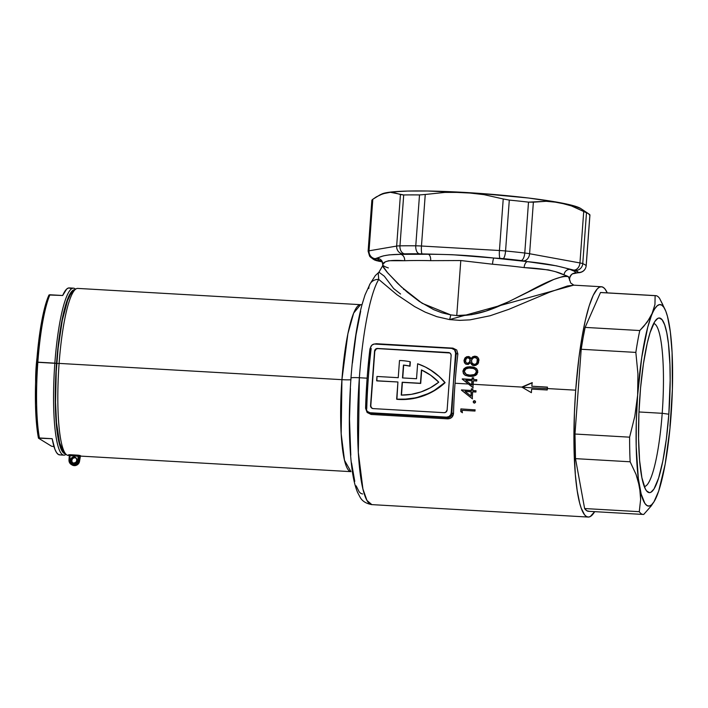 <?xml version="1.0" encoding="UTF-8"?>
<svg xmlns="http://www.w3.org/2000/svg" width="708" height="708" viewBox="0 0 708 708"><rect width="100%" height="100%" fill="white"/><g stroke="black" fill="none" stroke-linecap="round" stroke-linejoin="round"><path stroke-width="1.06" d="M74.924 457.819A2.885 2.832 121.5 0 1 75.765 457.996A2.885 2.832 -58.5 0 0 74.924 457.819L74.039 456.97A3.168 3.115 121.5 0 1 76.924 460.306A3.168 3.115 121.5 0 1 73.579 463.271L73.641 463.014A2.885 2.832 -58.5 0 0 76.694 460.315A2.885 2.832 -58.5 0 0 74.066 457.288A2.885 2.832 121.5 0 1 76.561 460.996A2.885 2.832 121.5 0 1 72.349 462.607A2.885 2.832 121.5 0 1 74.066 457.288L74.924 457.819A2.885 2.832 -58.5 0 0 72.8 462.837A2.885 2.832 121.5 0 1 74.924 457.819M79.181 456.713L79.889 456.731L79.597 460.917L78.915 460.492A5.045 4.947 121.5 0 1 73.579 465.227L74.252 465.634A5.045 4.947 -58.5 0 0 79.579 460.908L79.889 456.731A84.491 14.514 -86.7 0 1 79.216 456.324L78.915 460.492L79.579 460.908A5.045 4.947 121.5 0 1 74.252 465.634L73.579 465.227A5.045 4.947 121.5 0 1 68.986 459.926A5.045 4.947 -58.5 0 0 73.579 465.227A5.045 4.947 -58.5 0 0 78.915 460.492L77.915 460.359L78.234 456.12L70.004 455.651L69.888 461.492L71.269 463.448L73.499 464.28L76.499 463.227L77.915 460.359A4.177 4.098 121.5 0 1 73.499 464.28A4.177 4.098 121.5 0 1 69.694 459.89L70.004 455.651L69.446 455.66L68.986 459.899L69.694 459.89L68.986 459.926M69.411 455.306L69.172 455.253A83.624 14.372 -86.7 0 1 65.72 453.961A83.624 14.372 -86.7 0 1 59.109 363.399L341.929 379.665L341.176 433.827L344.513 460.35L350.964 471.652A83.624 14.372 -86.7 0 1 341.929 379.665A12.974 1.177 -175.8 0 0 351 379.745A12.974 1.177 4.2 0 1 341.929 379.665L347.876 333.804L353.664 313.069L360.567 304.67L77.756 288.413A83.624 14.372 93.3 0 0 59.109 363.399L56.755 363.531A80.739 13.877 93.3 0 0 63.136 450.969A80.739 13.877 93.3 0 0 64.455 452.058L64.224 451.925M373.824 344.115L376.32 343.725L452.899 348.132L456.722 349.991L457.872 353.947A115.342 19.815 93.3 0 0 455.04 383.24L468.386 384.01L462.235 379.143A115.342 19.815 -86.7 0 1 462.262 378.877L472.077 379.444A115.342 19.815 -86.7 0 1 472.209 377.806L473.661 377.886A115.342 19.815 93.3 0 0 473.528 379.532L476.803 379.718A115.342 19.815 93.3 0 0 476.696 381.001L473.431 380.807A115.342 19.815 93.3 0 0 473.165 384.285L521.814 387.081L532.124 382.656A115.342 19.815 93.3 0 0 531.85 386.223L547.443 387.117A115.342 19.815 93.3 0 0 547.337 388.55L575.701 390.179L574.427 412.755L573.984 445.571L575.339 474.625L577.188 490.644L579.71 503.264L581.197 508.132L584.543 514.769L586.374 516.468L588.286 517.061L590.268 516.557L594.676 511.654A115.342 19.815 -86.7 0 1 588.171 517.061A115.342 19.815 -86.7 0 1 575.701 390.179L547.337 388.55A115.342 19.815 93.3 0 0 547.231 389.984L531.637 389.09A115.342 19.815 93.3 0 0 531.389 392.674L521.814 387.081L473.165 384.285A115.342 19.815 93.3 0 0 472.926 387.603L468.386 384.01L455.04 383.24A115.342 19.815 93.3 0 0 453.509 413.348L451.775 417.339L449.907 418.517L447.704 418.853L371.125 414.446L367.125 412.481L365.594 408.295A115.342 19.815 -86.7 0 1 367.125 378.187L359.363 377.745A115.342 19.815 93.3 0 0 371.833 504.618L366.956 500.423L362.93 489.033L358.328 452.456L359.363 377.745A10.089 0.912 -175.8 0 0 350.973 378.019A10.089 0.912 4.2 0 1 359.363 377.745A115.342 19.815 -86.7 0 1 378.745 279.421A10.089 9.47 -148.4 0 0 370.187 283.66A10.089 9.47 31.6 0 1 378.745 279.421L378.24 273.5L379.01 272.173M351.106 378.196A10.089 0.912 4.2 0 1 350.973 378.019C353.177 348.779 356.814 324.476 361.876 305.139L365.018 294.935L370.125 283.758L375.364 275.545L378.904 272.235L382.656 265.801L387.789 272.996L401.498 287.05L422.154 303.298L450.722 314.892A8.655 2.106 -81.4 0 1 449.553 319.582L436.836 316.662L425.216 312.148L414.72 306.652L396.976 294.749L378.745 279.421A115.342 19.815 93.3 0 0 359.363 377.745L367.125 378.187A115.342 19.815 -86.7 0 1 369.957 348.885L371.266 345.92M547.434 387.249L531.85 386.223A115.342 19.815 -86.7 0 1 532.124 382.656L521.814 387.081L531.389 392.674A115.342 19.815 -86.7 0 1 531.637 389.09L547.231 389.984A115.342 19.815 -86.7 0 1 547.337 388.55A115.342 19.815 -86.7 0 1 547.443 387.117L531.85 386.223L547.434 387.249M532.363 382.798L522.053 387.232L547.328 388.683L522.522 387.258M532.106 382.913L523.416 386.639M471.97 380.727L465.811 380.373L470.572 384.134L471.705 384.205A115.342 19.815 -86.7 0 1 471.97 380.727L472.209 380.877A113.899 19.567 93.3 0 0 471.944 384.347L473.156 384.417L471.944 384.347A113.899 19.567 -86.7 0 1 472.209 380.877L471.97 380.727A115.342 19.815 93.3 0 0 471.705 384.205A115.342 19.815 93.3 0 0 471.652 384.993L465.811 380.373L471.97 380.727M462.501 379.028A113.899 19.567 93.3 0 0 462.474 379.284L468.625 384.161L470.749 384.276L468.625 384.161L462.235 379.143L472.926 387.603A115.342 19.815 -86.7 0 1 473.165 384.285A115.342 19.815 -86.7 0 1 473.431 380.807L476.696 381.001A115.342 19.815 -86.7 0 1 476.803 379.718L473.528 379.532A115.342 19.815 -86.7 0 1 473.661 377.886L472.209 377.806A115.342 19.815 93.3 0 0 472.077 379.444L462.262 378.877A115.342 19.815 93.3 0 0 462.235 379.143L462.474 379.284A113.899 19.567 -86.7 0 1 462.501 379.028L472.316 379.594L462.501 379.028M472.448 377.948A113.899 19.567 93.3 0 0 472.316 379.594L472.316 379.594A113.899 19.567 -86.7 0 1 472.448 377.948L473.652 378.019L472.448 377.948M476.794 379.851L473.528 379.532L476.794 379.851M375.647 260.349A7.213 6.921 -67.5 0 0 377.984 260.898A7.213 0.655 4.2 0 0 379.391 261.243A7.213 5.505 100.4 0 1 378.612 261.172A7.213 5.505 -79.6 0 0 379.391 261.243L382.099 261.739L377.984 260.898L374.859 258.809L383.364 255.88L389.223 254.871L400.684 254.34A99.483 9.009 4.2 0 1 428.287 254.269C449.545 254.252 471.431 255.508 493.945 258.048L500.105 258.402A7.213 1.239 -86.7 0 1 499.441 250.508L421.464 246.021L499.441 250.508L503.229 198.966L509.3 200.09A109.581 9.93 4.2 0 1 528.504 202.143A109.581 9.93 -175.8 0 0 509.3 200.09L505.565 250.977A109.581 9.93 4.2 0 1 524.77 253.03L528.504 202.143L546.151 201.284L558.869 202.488L528.433 198.01L477.652 193.249L454.757 192.133L444.907 192.408L425.251 194.479L421.464 246.021A7.213 1.239 93.3 0 0 422.127 253.915L428.287 254.269L400.684 254.34L419.286 253.809L452.421 254.721L493.945 258.048A99.483 9.009 4.2 0 1 527.495 261.633L556.399 265.827L575.277 270.474L578.454 272.421L575.843 273.04L574.48 271.306L569.896 269.394L573.878 270.12A7.213 5.505 -79.6 0 0 579.949 262.942L529.593 253.73L579.949 262.942L583.728 211.4L571.427 205.913L558.869 202.488A100.925 9.142 -175.8 0 1 580.764 208.533L572.816 205.532L552.514 201.612L546.151 201.284L533.372 202.178L529.593 253.73A7.213 5.505 100.4 0 1 523.522 260.898L493.945 258.048L527.495 261.633A5.77 2.912 -82.8 0 0 524.132 267.589A93.722 8.487 -175.8 0 0 492.52 264.217L460.793 260.544L456.757 315.547L471.634 314.671L485.989 311.042L508.079 301.953L553.798 279.439L562.966 276.447L566.205 276.147L568.382 276.713A93.722 8.487 -175.8 0 0 564.072 274.908L555.382 271.66L548.373 269.898L524.132 267.589A93.722 8.487 -175.8 0 0 492.52 264.217L460.793 260.544L430.668 260.659A93.722 8.487 -175.8 0 0 404.666 260.721L388.727 260.712L385.249 261.871L382.754 264.482A93.722 8.487 -175.8 0 0 382.745 264.544A93.722 8.487 -175.8 0 0 384.037 266.111A93.722 8.487 -175.8 0 0 388.347 267.916A93.722 8.487 -175.8 0 1 384.037 266.111M461.448 390.17A115.342 19.815 -86.7 0 1 461.457 389.904L471.28 390.471A115.342 19.815 -86.7 0 1 471.386 388.807L472.838 388.896A115.342 19.815 93.3 0 0 472.732 390.55L476.006 390.745A115.342 19.815 93.3 0 0 475.926 392.037L472.652 391.843A115.342 19.815 93.3 0 0 472.263 398.701L461.687 390.312A113.899 19.567 -86.7 0 1 461.696 390.055L461.457 389.904A115.342 19.815 93.3 0 0 461.448 390.17L472.263 398.701A115.342 19.815 -86.7 0 1 472.652 391.843L475.926 392.037A115.342 19.815 -86.7 0 1 476.006 390.745L472.732 390.55A115.342 19.815 -86.7 0 1 472.838 388.896L471.386 388.807A115.342 19.815 93.3 0 0 471.28 390.471L471.519 390.612A113.899 19.567 -86.7 0 1 471.625 388.957L472.829 389.028L471.625 388.957A113.899 19.567 93.3 0 0 471.519 390.612L461.696 390.055A113.899 19.567 93.3 0 0 461.687 390.312L461.448 390.17M475.059 409.728A115.342 19.815 93.3 0 0 475.015 411.047L462.289 410.313A115.342 19.815 93.3 0 0 462.218 412.578L460.793 411.631A115.342 19.815 -86.7 0 1 460.881 408.914L475.059 409.87L460.881 408.914A115.342 19.815 93.3 0 0 460.793 411.631L462.218 412.578A115.342 19.815 -86.7 0 1 462.289 410.313L475.015 411.047A115.342 19.815 -86.7 0 1 475.059 409.728M475.564 401.861L474.564 403.109L473.21 402.082L474.201 400.71L475.564 401.861M362.009 304.652L360.567 304.67A83.624 14.372 -86.7 0 0 341.929 379.665L59.109 363.399A83.624 14.372 93.3 0 0 68.154 455.386M80.544 455.979L80.8 455.917A0.867 0.85 -65 0 0 79.889 456.731A0.867 0.85 115 0 1 80.8 455.917A83.624 14.372 93.3 0 1 80.137 455.51A0.867 0.85 -52.6 0 0 79.216 456.324A0.867 0.85 127.4 0 1 80.137 455.51L78.154 455.182L77.915 460.359L78.915 460.492L79.216 456.324L78.234 456.12L78.154 455.182L69.933 454.713L70.004 455.651L69.933 454.713L68.508 454.846A0.867 0.85 127.4 0 1 68.977 455.014A0.867 0.85 -52.6 0 0 68.508 454.846A83.624 14.372 -86.7 0 0 69.172 455.253L69.172 455.253A83.624 14.372 -86.7 0 1 68.508 454.846L80.137 455.51A83.624 14.372 93.3 0 0 80.8 455.917L80.5 455.979M580.764 208.533L588.932 214.002A109.581 9.93 4.2 0 0 586.49 212.763L582.755 263.65A7.213 6.921 -67.5 0 1 575.277 270.474A7.213 0.655 4.2 0 0 573.878 270.12A7.213 5.505 100.4 0 0 579.949 262.942A14.417 1.31 4.2 0 1 582.755 263.65A7.213 6.921 112.5 0 1 575.277 270.474A102.368 9.275 4.2 0 1 578.454 272.421A7.213 7.16 -37.1 0 0 586.153 265.739A109.581 9.93 -175.8 0 0 582.755 263.65A14.417 1.31 -175.8 0 0 579.949 262.942L583.728 211.4L586.49 212.763L582.755 263.65A109.581 9.93 4.2 0 1 586.153 265.739L589.888 214.843A109.581 9.93 -175.8 0 0 586.49 212.763L571.427 205.913L558.869 202.488A100.925 9.142 -175.8 0 0 464.554 192.417L484.006 194.647L503.229 198.966L484.006 194.647L474.307 193.257L427.836 191.01L407.578 191.063L392.338 191.903L383.453 193.479L376.382 196.851L372.815 199.275L369.027 250.818A7.213 6.744 80.3 0 0 375.24 258.694L377.426 258.323L378.789 260.057L381.922 261.482A99.483 9.009 4.2 0 1 377.426 258.323A5.77 5.744 -170.7 0 1 382.754 264.482A93.722 8.487 -175.8 0 0 382.745 264.544L382.656 265.801M457.872 353.947A115.342 19.815 93.3 0 0 455.04 383.24A115.342 19.815 93.3 0 0 453.509 413.348L451.173 413.091A4.328 4.239 121.5 0 1 446.606 417.136L447.544 417.72L370.974 413.313L370.027 412.737L446.606 417.136L447.544 417.72L450.607 416.534L451.837 413.499A116.785 20.063 -86.7 0 1 453.385 383.019A116.785 20.063 -86.7 0 1 456.253 353.345A1.443 0.496 -173.1 0 0 457.872 353.947A1.443 0.496 6.9 0 1 456.253 353.345L455.589 352.947L456.253 353.345L453.385 383.019L455.589 352.947A4.328 4.239 121.5 0 0 451.651 348.398L375.081 344A4.328 4.239 121.5 0 0 370.505 348.053L366.089 408.197L367.116 411.304L370.027 412.737L446.606 417.136L449.022 416.552L450.731 414.711L451.173 413.091L453.385 383.019L451.837 413.499L451.173 413.091L455.589 352.947L454.571 349.832L451.651 348.398L374.24 344.035L371.974 345.088L370.656 347.221L369.576 363.062M569.533 278.625L569.666 278.341A93.722 8.487 -175.8 0 0 569.675 278.271A93.722 8.487 -175.8 0 0 568.382 276.713L569.444 278.076L569.498 280.226M575.701 390.179A115.342 19.815 -86.7 0 1 601.411 286.749A115.342 19.815 -86.7 0 1 607.26 292.864L605.039 289.041L603.207 287.342L601.296 286.74L599.313 287.253L597.295 288.873L593.207 295.342L589.18 305.909L585.366 320.166L581.914 337.566L578.958 357.434L575.701 390.179M601.411 286.749L573.843 285.165L567.453 285.988L549.558 292.218L508.972 309.281L490.086 315.759L470.015 319.857L459.731 320.37L449.553 319.582A8.655 2.106 98.6 0 0 450.722 314.892L456.757 315.547L460.793 260.544L430.668 260.659A93.722 8.487 -175.8 0 0 404.666 260.721C390.719 259.739 383.409 260.995 382.754 264.482A5.77 5.744 9.3 0 0 377.426 258.323C381.24 255.721 388.993 254.393 400.684 254.34L402.861 253.96A7.213 6.744 -99.7 0 1 396.657 246.083L400.436 194.541L393.79 192.523L390.382 192.284L381.931 193.957M378.975 272.191L384.32 276.2L393.657 288.572L400.578 294.024M464.014 360.611L464.846 358.151L466.652 356.735L469.094 356.673L470.909 358.637L472.59 356.814L474.679 356.151L477.803 357.381L478.971 360.142L477.785 364.089L474.28 365.691L471.776 364.744L470.457 362.682L468.209 364.461L465.793 364.107L464.351 362.434L464.014 360.611M470.227 366.744L474.502 367.425L477.006 369.16L477.794 372.381L475.829 375.337L472.44 376.382L468.723 376.284L465.191 375.293L463.43 373.603L462.961 370.904L464.28 368.434L467.085 367.001L470.227 366.744M415.773 245.818L419.508 194.93A109.581 9.93 -175.8 0 0 403.71 194.966L399.967 245.853A109.581 9.93 4.2 0 1 415.773 245.818A109.581 9.93 -175.8 0 0 399.967 245.853A7.213 5.106 89 0 0 404.525 253.845A102.368 9.275 4.2 0 1 419.286 253.809A7.213 4.071 -89.4 0 1 415.773 245.818A14.417 1.31 4.2 0 1 421.464 246.021L425.251 194.479L444.907 192.408L464.554 192.417A100.925 9.142 -175.8 0 0 386.94 192.603A100.925 9.142 -175.8 0 0 381.966 193.939L379.93 194.904L386.94 192.603L390.382 192.284L403.71 194.966A109.581 9.93 4.2 0 1 419.508 194.93L425.251 194.479L419.508 194.93L415.773 245.818A7.213 4.071 90.6 0 0 419.286 253.809A7.213 0.655 4.2 0 1 422.127 253.915A7.213 1.239 -86.7 0 1 421.464 246.021A14.417 1.31 -175.8 0 0 415.773 245.818M382.913 265.606L383.311 267.279L387.002 272.076L397.542 283.288L407.312 292.209L419.286 301.396L433.632 309.617L441.845 312.786L450.722 314.892L456.757 315.547C483.847 316.556 508.167 301.652 527.832 292.041C548.948 280.368 562.462 275.262 568.382 276.713L569.577 279.571M371.859 200.293L368.125 251.198L369.585 256.137C372.355 258.739 374.408 260.155 375.753 260.394A7.213 6.921 112.5 0 0 377.984 260.898A102.368 9.275 4.2 0 1 374.806 258.942A7.213 0.655 4.2 0 1 375.24 258.694A7.213 6.744 -99.7 0 1 369.027 250.818A14.417 1.31 -175.8 0 0 368.125 251.198A14.417 1.31 4.2 0 1 368.125 251.198A14.417 1.31 4.2 0 1 369.027 250.818L396.657 246.083L369.027 250.818L372.815 199.275L379.93 194.904M372.019 199.983L372.815 199.275L372.019 199.983M588.932 214.002A109.581 9.93 4.2 0 1 589.888 214.843L589.799 214.958M372.355 408.472L371.151 407.339L370.797 405.719L374.789 351.31L376.222 349L377.833 348.601L449.81 352.965M402.737 377.948L403.675 365.213A59.118 57.985 121.5 0 1 410.012 366.213L410.33 361.868L410.012 366.213A59.118 57.985 -58.5 0 0 403.675 365.213L402.737 377.948M376.886 380.904L397.923 381.984L396.657 399.17L403.171 399.392L416.127 397.781L428.517 393.506L434.323 390.418L444.872 382.524L439.093 376.47L432.544 371.266L425.34 367.01L417.631 363.77L416.525 378.736L402.489 377.93L403.436 365.071A59.118 57.985 121.5 0 1 409.773 366.063L410.091 361.726A63.437 62.233 -58.5 0 0 399.498 360.505L398.232 377.691L376.966 376.461L376.886 380.904M429.862 369.523L430.101 369.673A63.437 62.233 -58.5 0 1 445.111 382.674L444.872 382.524A63.437 62.233 121.5 0 0 429.862 369.523A63.437 62.233 121.5 0 0 417.631 363.77L416.525 378.736L402.489 377.93L403.436 365.071A59.118 57.985 121.5 0 1 409.773 366.063L410.091 361.726A63.437 62.233 121.5 0 0 399.498 360.505L398.232 377.691L376.966 376.461L376.647 380.762L397.923 381.984L396.896 399.312A63.437 62.233 -58.5 0 0 445.111 382.674L444.872 382.524A63.437 62.233 121.5 0 1 396.657 399.17L409.923 399.073L422.667 396.108L434.562 390.568L445.111 382.674L439.332 376.621L429.986 369.603M427.721 373.284A59.118 57.985 -58.5 0 0 421.685 370.08L421.446 369.939A59.118 57.985 121.5 0 1 427.605 373.213A59.118 57.985 121.5 0 1 438.756 382.178A59.118 57.985 121.5 0 1 401.232 395.091L402.171 382.231L420.702 383.426L421.446 369.939L420.464 383.276L402.171 382.231L420.464 383.276L421.446 369.939L430.676 375.24L438.756 382.178L430.314 387.807L421.056 391.913L411.268 394.365L401.232 395.091L402.171 382.231L401.48 395.091L402.409 382.373L420.702 383.426L421.685 370.08L426.428 372.514M449.916 353.018A2.885 2.832 -58.5 0 0 448.739 352.681L377.594 348.46L448.5 352.531A2.885 2.832 121.5 0 1 451.129 355.566L447.129 409.976A2.885 2.832 121.5 0 1 444.084 412.684L373.178 408.604A2.885 2.832 121.5 0 1 370.558 405.578L374.55 351.159L375.983 348.849L377.594 348.46L449.571 352.814L450.766 353.947L451.129 355.566L447.129 409.976L445.695 412.286L444.084 412.684L373.178 408.604L371.638 408.029L370.558 405.578L374.55 351.159L370.797 405.719A2.885 2.832 -58.5 0 0 372.001 408.268M367.355 393.391L366.089 408.197A4.328 4.239 121.5 0 0 368.08 412.127L370.027 412.737A4.328 4.239 121.5 0 1 368.08 412.127M453.598 349.009L454.509 349.566L456.253 353.345L455.032 349.956M369.611 413.003L370.974 413.313L371.125 414.446L370.974 413.313L447.544 417.72L447.704 418.853L371.125 414.446M377.833 348.601A2.885 2.832 -58.5 0 0 374.789 351.31L374.55 351.159A2.885 2.832 121.5 0 1 377.594 348.46L377.833 348.601M461.032 411.782A113.899 19.567 -86.7 0 1 461.12 409.065A113.899 19.567 93.3 0 0 461.032 411.782L462.466 412.729L461.032 411.782M473.802 402.923L473.201 401.843L474.679 400.843L473.581 401.011L473.201 401.843M474.395 403.118L475.431 402.48L475.502 401.507L474.44 400.701L475.13 400.958L473.829 401.153L473.502 402.454M470.944 396.064L471.183 396.214A113.899 19.567 -86.7 0 1 471.44 391.913L471.201 391.763A115.342 19.815 93.3 0 0 470.944 396.064L465.041 391.409L471.44 391.913A113.899 19.567 93.3 0 0 471.183 396.214L470.944 396.064A115.342 19.815 -86.7 0 1 471.201 391.763L465.041 391.409L470.944 396.064M472.501 398.852L471.678 398.206M472.971 390.701L475.997 390.878L472.971 390.701M471.891 385.134L471.891 385.134A113.899 19.567 -86.7 0 1 471.944 384.347A113.899 19.567 93.3 0 0 471.891 385.134M473.165 387.745L468.625 384.161L473.165 387.745M471.652 384.993A115.342 19.815 -86.7 0 1 471.705 384.205L470.572 384.134L471.652 384.993M469.962 376.391L473.679 376.205L476.909 374.373L477.767 370.824L476.599 368.7L473.316 367.08L469.599 366.735L465.891 367.408L463.855 368.903L462.926 371.213L463.43 373.603L465.191 375.293L469.962 376.391M465.413 375.435L463.669 373.744L462.926 371.213L465.014 368.178L467.342 367.151L470.855 366.771L475.873 368.116L469.838 366.886L465.014 368.178L463.616 369.788L463.147 371.983L464.005 374.258L465.413 375.435M466.191 374.311L470.307 375.258L466.191 374.311M466.28 374.346L469.581 375.081L473.431 374.939L475.572 373.727L476.378 371.948L474.519 374.541L470.068 375.116L474.192 374.93L475.829 373.859L476.617 372.098L475.528 369.611L473.395 368.47L469.262 368.018L465.97 368.85L464.643 370.302L464.377 371.744L466.28 374.346L464.846 373.098L464.377 371.257L465.97 368.85L468.776 368.045L473.395 368.47L475.705 369.806L476.617 372.098L475.679 369.673M476.086 370.142L476.369 373.036L475.077 374.505L472.749 375.24M474.935 369.142L475.758 369.753M466.953 374.691L465.705 373.957M469.811 375.231L467.882 374.957M472.263 375.275L470.793 375.284M473.059 365.558L470.457 362.682L472.82 365.408L475.873 365.39L478.502 362.921L478.82 359.124L477.803 357.381L475.785 356.266L473.395 356.646L471.156 358.788L472.847 356.956L475.236 356.301L472.59 356.814L471.156 358.788L469.891 357.142L468.174 356.478L470.139 357.301M469.891 357.142L469.094 356.673M477.13 356.832L475.236 356.301L477.457 357.036M477.21 356.885L476.528 356.513M471.776 364.744L472.82 365.408M466.032 364.248L464.944 363.231L464.041 360.239L464.714 363.089L465.793 364.107L468.209 364.461L470.457 362.682L471.236 363.93M464.041 360.239L465.599 357.717L468.422 356.637L465.351 357.575L464.041 360.239M466.705 363.133L468.643 363.222L470.024 361.726L470.032 360.602L469.209 362.434L467.386 363.301L466.457 362.983L465.501 361.354L466.191 358.567L467.723 357.735L469.616 358.735L470.28 360.753L469.864 358.876L468.714 357.983M468.484 357.832L466.997 357.947L465.696 359.434L465.643 361.885L466.74 363.142L468.395 363.071L469.776 361.576L469.953 359.496L468.926 358.053M473.564 364.301L475.493 364.178L476.918 362.885L477.263 359.133L476.103 357.788L474.227 357.452L472.555 358.407L471.608 360.036L471.546 361.947L472.466 363.62L474.139 364.531L475.741 364.328L476.785 363.558L477.732 361.23L476.059 363.859L474.227 364.425L472.05 363.124L471.493 360.655L472.555 358.407L474.873 357.407L477.006 358.664L477.732 361.23L477.245 358.806L475.758 357.673M471.519 364.337L472.501 365.266M469.342 356.823L466.899 356.885L464.705 358.947L464.298 361.505L465.253 363.62M467.652 356.673L466.899 356.885M469.165 358.204L470.112 359.372L470.192 361.248L469.077 362.93L467.484 363.443M476.121 357.797L477.564 359.443L477.44 362.452L476.033 364.178L473.82 364.452M474.794 364.567L474.298 364.558M477.705 359.965L477.758 360.593M573.684 285.156L449.553 319.582M403.64 289.51L403.595 288.952M63.145 450.978L59.56 442.686L56.498 422.641L55.551 402.303L56.242 371.426L58.153 348.044L62.277 320.361L67.587 300.493L70.446 294.501L72.278 292.209A80.739 13.877 93.3 0 0 56.755 363.531L59.109 363.399A83.624 14.372 -86.7 0 1 75.181 289.545L72.269 292.218M360.691 311.139L356.018 334.813L352.416 363.08M350.442 388.497L349.495 419.021L350.787 455.253M351.549 462.917L354.77 481.378M356.124 485.83L359.186 491.883L360.859 493.432L362.602 493.98M524.77 253.03A109.581 9.93 -175.8 0 0 505.565 250.977A7.213 1.823 95.6 0 1 503.167 258.632A102.368 9.275 4.2 0 1 521.115 260.553A7.213 3.089 -83.3 0 0 524.77 253.03A14.417 1.31 4.2 0 1 529.593 253.73L533.372 202.178L528.504 202.143L524.77 253.03A7.213 3.089 96.7 0 1 521.115 260.553A7.213 0.655 4.2 0 1 523.522 260.898A7.213 5.505 -79.6 0 0 529.593 253.73A14.417 1.31 -175.8 0 0 524.77 253.03M369.585 256.137A7.213 7.16 -37.1 0 0 374.806 258.942A7.213 7.16 142.9 0 1 369.603 256.154M569.666 278.341A93.722 8.487 -175.8 0 0 569.675 278.271A93.722 8.487 -175.8 0 0 568.382 276.713A93.722 8.487 -175.8 0 0 564.072 274.908A5.77 5.39 107.9 0 1 569.896 269.394A99.483 9.009 4.2 0 1 575.843 273.04A5.77 5.744 9.3 0 0 569.736 277.793A5.77 5.744 -170.7 0 1 575.843 273.04L579.772 272.615A7.213 6.744 -99.7 0 1 578.02 272.668L574.294 273.536M579.799 272.607A7.213 6.744 -99.7 0 1 579.772 272.615C583.445 271.828 585.587 269.571 586.189 265.845A14.417 1.31 -175.8 0 0 586.153 265.739A14.417 1.31 4.2 0 1 586.189 265.845L589.932 214.931M375.753 260.394L378.612 261.172A7.213 5.505 100.4 0 1 378.603 261.172L382.143 261.818M400.684 254.34A5.77 4.425 -92 0 1 404.666 260.721A5.77 4.425 88 0 0 400.684 254.34M428.287 254.269A5.77 2.832 -88.7 0 1 430.668 260.659A5.77 2.832 91.3 0 0 428.287 254.269M493.945 258.048A5.77 0.965 -84.9 0 0 492.52 264.217A5.77 0.965 95.1 0 1 493.945 258.048M564.072 274.908C556.453 270.943 543.133 268.509 524.132 267.589A5.77 2.912 97.2 0 1 527.495 261.633C545.001 263.367 559.134 265.951 569.896 269.394A5.77 5.39 -72.1 0 0 564.072 274.908M368.797 288.475A10.089 9.47 31.6 0 1 370.187 283.66M74.039 456.97L75.729 457.607L76.774 459.085L76.818 460.917L75.853 462.474L72.968 463.174L71.437 462.227L70.703 460.563L71.765 457.766L74.066 457.288A2.885 2.832 -58.5 0 0 71.021 459.988A2.885 2.832 -58.5 0 0 73.641 463.014L73.579 463.271A3.168 3.115 121.5 0 1 70.685 459.943A3.168 3.115 121.5 0 1 74.039 456.97M80.447 455.97L79.597 460.917C78.517 465.059 75.977 466.395 71.977 464.926A5.045 4.947 -58.5 0 0 74.252 465.634A5.045 4.947 121.5 0 1 72.393 465.147M69.304 455.704L68.968 455.014A0.867 0.85 -52.6 0 1 69.296 455.704M70.004 455.651L79.216 456.324A84.491 14.514 -86.7 0 0 79.889 456.731M365.594 408.295L366.08 408.339L365.594 408.295A115.342 19.815 -86.7 0 1 367.125 378.187A115.342 19.815 -86.7 0 1 369.957 348.885A1.443 0.496 -173.1 0 0 370.443 348.885A1.443 0.496 6.9 0 1 369.957 348.885L371.169 346.044M373.868 344.106L376.32 343.725L452.899 348.132L452.801 348.637L452.899 348.132M371.169 348.46A116.785 20.063 93.3 0 0 368.302 378.125A116.785 20.063 93.3 0 0 366.753 408.604M447.544 417.72C450.164 417.561 451.598 416.154 451.837 413.499L453.509 413.348C453.12 416.835 451.182 418.667 447.704 418.853L447.544 417.72M589.074 214.683L589.888 214.843L586.153 265.739A7.213 7.16 142.9 0 1 578.454 272.421A7.213 0.655 4.2 0 1 578.02 272.668A7.213 6.744 80.3 0 0 579.764 272.615M505.565 250.977L509.3 200.09L503.229 198.966L499.441 250.508A14.417 1.31 4.2 0 1 505.565 250.977A14.417 1.31 -175.8 0 0 499.441 250.508A7.213 1.239 93.3 0 0 500.105 258.402A7.213 0.655 4.2 0 1 503.167 258.632A7.213 1.823 -84.4 0 0 505.565 250.977M399.967 245.853L403.71 194.966L400.436 194.541L396.657 246.083A14.417 1.31 4.2 0 1 399.967 245.853A14.417 1.31 -175.8 0 0 396.657 246.083A7.213 6.744 80.3 0 0 402.861 253.96A7.213 0.655 4.2 0 1 404.525 253.845A7.213 5.106 -91 0 1 399.967 245.853M662.201 413.304A81.694 14.036 93.3 0 0 653.67 323.476A81.694 14.036 -86.7 0 1 662.201 413.304L638.97 411.968L662.201 413.304A81.694 14.036 -86.7 0 1 644.298 486.555A81.694 14.036 93.3 0 0 662.201 413.304L668.83 414.215L662.201 413.304M639.873 396.445A87.465 15.027 -86.7 0 1 656.679 319.202A87.465 15.027 -86.7 0 1 668.83 414.215L666.352 439.049L662.838 460.979L658.599 478.112L653.997 488.989L650.918 492.264L649.422 492.653L646.581 490.91L645.271 488.794L641.899 477.75L639.598 460.465L638.572 438.438L638.908 413.56L640.563 387.966L643.413 363.877L647.2 343.353L650.094 332.539L654.705 321.671L657.776 318.396L659.281 318.007L662.113 319.75L664.653 324.786L666.794 332.91L668.467 343.814L669.927 364.461L670.166 380.293L668.83 414.215A87.465 15.027 -86.7 0 1 646.785 491.157A87.465 15.027 -86.7 0 1 639.873 396.445M601.667 292.599L655.13 295.67L654.944 304.555L647.74 327.193L641.731 357.487L637.643 395.073L636.306 421.366L636.2 446.571L638.342 478.608L641.156 494.016L644.873 503.379L646.988 505.574L649.227 506.052L651.564 504.813L653.944 501.866L658.679 491.104L665.139 464.333L669.954 428.579L672.388 389.294L672.087 352.442L670.361 332.043L667.547 316.644L665.785 311.157L663.83 307.281L661.706 305.086L659.467 304.608L657.139 305.847L654.758 308.794L647.245 322.069L639.784 330.539L585.135 327.397L600.49 292.528L655.13 295.67L654.944 304.555L652.369 313.387A100.925 17.337 -86.7 0 1 665.104 309.573A100.925 17.337 -86.7 0 1 669.078 323.644L667.609 317.352M665.104 309.573L659.599 298.413A109.581 18.824 93.3 0 0 655.13 295.67A109.581 18.824 -86.7 0 1 655.723 295.652L601.083 292.51A109.581 18.824 93.3 0 0 600.49 292.528L585.135 327.397L583.082 337.84L581.197 349.265L574.976 434.031L581.197 349.265L635.846 352.407L637.926 373.744L637.643 395.073L634.802 416.295L629.616 437.172L574.976 434.031L575.498 458.642L584.622 508.539L575.498 458.642L630.147 461.784L636.05 474.404L638.156 480.732L640.448 493.272L640.634 499.467L639.271 511.68L584.622 508.539L586.799 510.742L589.091 511.282M669.954 426.207L671.511 404.932L671.051 415.587A100.925 17.337 -86.7 0 1 656.325 497.273L656.325 497.273A100.925 17.337 -86.7 0 1 654.059 501.68A100.925 17.337 -86.7 0 1 639.616 487.015A100.925 17.337 -86.7 0 1 637.643 395.073L634.802 416.295L629.616 437.172L574.976 434.031A109.581 18.824 93.3 0 0 575.498 458.642L630.147 461.784A109.581 18.824 -86.7 0 1 629.616 437.172A109.581 18.824 93.3 0 0 630.147 461.784L636.05 474.404L639.616 487.015L640.634 499.467L639.271 511.68L584.622 508.539A109.581 18.824 93.3 0 0 588.498 511.3L643.147 514.442A109.581 18.824 -86.7 0 1 639.271 511.68A109.581 18.824 93.3 0 0 643.74 514.424L651.192 505.955L654.059 501.68M654.077 501.627L656.334 497.255M581.197 349.265L635.846 352.407A109.581 18.824 -86.7 0 1 639.784 330.539L585.135 327.397A109.581 18.824 93.3 0 0 581.197 349.265M655.723 295.652A109.581 18.824 -86.7 0 1 659.599 298.413L662.83 304.732M651.192 505.955L643.74 514.424A109.581 18.824 -86.7 0 1 643.147 514.442M669.078 323.644L669.078 323.644A100.925 17.337 -86.7 0 1 671.051 415.587M643.784 326.326L639.784 330.539A109.581 18.824 93.3 0 0 635.846 352.407L637.926 373.744L637.643 395.073A100.925 17.337 -86.7 0 1 652.369 313.387L650.121 317.75L643.784 326.326M36.356 366.647L36.143 366.664A33.887 5.823 93.3 0 0 35.63 381.701L37.002 357.876A33.887 5.823 93.3 0 0 36.143 366.664L36.356 366.647M73.499 288.165A83.624 14.372 -86.7 0 1 75.57 289.209A83.624 14.372 93.3 0 0 54.852 363.151A83.624 14.372 -86.7 0 1 73.499 288.165L69.242 287.917A83.624 14.372 93.3 0 0 62.685 295.501L49.923 294.767A83.624 14.372 93.3 0 0 37.843 362.177L36.657 362.239A82.181 14.125 93.3 0 0 38.471 438.181L39.409 437.969A83.624 14.372 -86.7 0 1 37.843 362.177A83.624 14.372 -86.7 0 1 49.923 294.767L48.994 294.979A82.181 14.125 93.3 0 0 36.657 362.239L56.516 363.381A82.181 14.125 -86.7 0 1 75.004 289.705L71.906 291.2L68.995 295.811L66.118 303.334L63.401 313.494L58.835 340.044L55.994 371.426L55.295 402.843L56.852 429.535L58.419 439.783L60.428 447.421L62.817 452.147L65.57 453.784A82.181 14.125 -86.7 0 1 56.516 363.381L54.852 363.151A83.624 14.372 93.3 0 0 66.074 454.341A83.624 14.372 -86.7 0 1 63.897 455.138A83.624 14.372 -86.7 0 1 54.852 363.151L37.843 362.177A83.624 14.372 93.3 0 0 39.409 437.969L52.171 438.703A83.624 14.372 93.3 0 0 59.64 454.899L63.897 455.138M60.233 454.863L58.348 454.465L56.569 452.607L54.923 449.323L52.171 438.703L38.471 438.181L51.534 446.208L53.994 446.615L51.534 446.208L38.471 438.181L36.497 423.481L35.506 405.02L35.559 384.117L36.657 362.239L38.728 340.964L41.622 321.795L45.117 306.095L48.994 294.979L62.685 295.501L66.694 289.032L68.658 287.952L70.543 288.351M588.171 517.061L371.833 504.618C366.054 503.6 362.107 501.069 359.991 497.034L357.558 492.379C355.283 486.883 353.531 479.794 352.292 471.121C348.849 445.925 348.407 414.888 350.973 378.028M65.72 453.961L63.136 450.969M350.964 471.652L80.287 456.085M573.843 285.165L570.666 282.979L569.586 279.527L569.728 277.837C570.94 274.943 572.223 273.554 573.586 273.669M381.329 260.836C381.709 260.535 382.178 261.774 382.745 264.544M71.977 464.926L68.977 459.908L69.287 455.731"/></g></svg>
